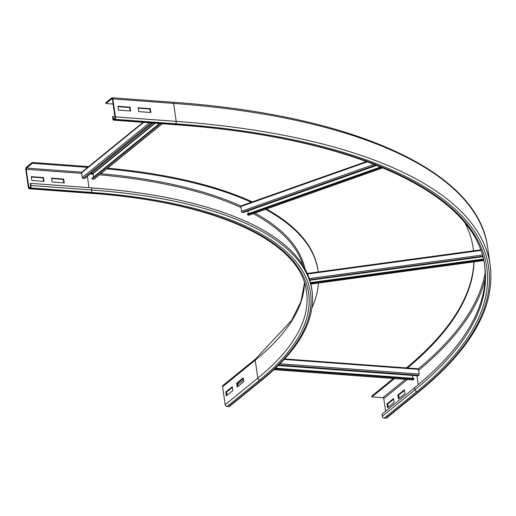 <?xml version="1.0" encoding="UTF-8"?>
<svg xmlns="http://www.w3.org/2000/svg" width="516" height="516" viewBox="0 0 516 516"><rect width="100%" height="100%" fill="white"/><g stroke="black" fill="none" stroke-linecap="round" stroke-linejoin="round"><path stroke-width="0.77" d="M243.191 377.86L243.745 381.711L237.212 387.013L236.657 383.162L243.191 377.86M243.281 378.505L237.47 383.227L237.934 386.432M236.657 383.162L237.47 383.227M232.31 386.703L232.864 390.554L226.331 395.856L225.776 392.005L232.31 386.703M232.4 387.342L226.589 392.07L227.053 395.275M225.776 392.005L226.589 392.07M63.707 179.046L64.261 182.89L52.11 181.993L51.555 178.143L63.707 179.046L63.268 179.394L51.613 178.536M63.771 182.858L63.268 179.394M222.583 386.716A1.858 1.477 -129.1 0 1 223.035 385.394L255.678 358.872A1.858 1.477 50.9 0 0 255.226 360.187L222.583 386.716L225.176 404.686A1.858 1.477 -129.1 0 0 227.04 406.518L228.659 406.634A1.858 1.477 -129.1 0 0 229.588 406.363L262.225 379.841C299.054 349.745 315.663 320.101 312.045 290.914L311.735 288.773A423.081 153.6 -8.2 0 0 91.448 187.837L30.696 183.354L30.257 183.709L30.567 185.85A0.929 0.451 94.2 0 1 30.25 187.056L29.386 187.766A0.929 0.451 94.2 0 1 29.193 187.83A0.929 0.451 94.2 0 1 28.825 187.263L26.232 169.293A0.929 0.451 94.2 0 1 26.548 168.081L32.424 163.308L88.178 167.423M243.481 379.905L237.67 384.633M43.454 177.549L44.008 181.4L31.857 180.503L31.302 176.653L43.454 177.549L43.022 177.904L31.36 177.04M43.518 181.361L43.022 177.904M107.599 168.145A431.898 156.799 -8.2 0 1 252.279 201.891M266.391 209.012A431.898 156.799 -8.2 0 1 317.933 269.978L318.056 270.829A431.898 156.799 -8.2 0 1 318.211 271.971M106.67 168.906A431.898 156.799 -8.2 0 1 251.292 202.246M265.521 209.322A431.898 156.799 -8.2 0 1 318.056 270.829M318.507 283.02A431.898 156.799 -8.2 0 1 312.057 307.491M88.597 166.61L32.302 162.456L26.426 167.229A1.858 0.897 -85.8 0 0 25.8 169.648L28.386 187.618A1.858 0.897 -85.8 0 0 29.122 188.759A1.858 0.897 -85.8 0 0 29.509 188.617L30.38 187.914A1.858 0.897 -85.8 0 0 30.999 185.496L30.696 183.354M32.302 162.456L32.424 163.308M404.944 393.605L398.417 398.913L397.862 395.062L404.389 389.754L404.944 393.605M404.486 390.399L398.675 395.121L399.132 398.326M397.862 395.062L398.675 395.121M394.063 402.448L387.535 407.756L386.981 403.905L393.508 398.597L394.063 402.448M393.605 399.242L387.793 403.963L388.251 407.169M386.981 403.905L387.793 403.963M150.872 112.507L138.72 111.611L138.165 107.76L150.317 108.657L150.872 112.507M150.382 112.475L149.879 109.011L138.224 108.154M149.879 109.011L150.317 108.657M172.486 102.387A1.858 0.897 94.2 0 1 172.866 102.252A1.858 0.897 94.2 0 1 173.602 103.394L176.188 121.363A1.858 0.897 94.2 0 1 175.569 123.782A601.224 218.274 -8.2 0 1 418.457 391.708A1.858 1.477 50.9 0 0 419.379 391.438L386.736 417.96A1.858 1.477 -129.1 0 1 385.813 418.231L384.194 418.115A1.858 1.477 -129.1 0 1 382.324 416.283L382.021 414.142L414.658 387.619L414.967 389.754L382.324 416.283M393.398 378.48L371.797 396.036L371.92 396.888L394.476 378.563M385.607 411.226L383.788 398.61A0.929 0.742 50.9 0 0 382.853 397.694L371.92 396.888M130.619 111.017L118.467 110.121L117.912 106.27L130.064 107.167L130.619 111.017M130.129 110.979L129.632 107.521L117.971 106.657M129.632 107.521L130.064 107.167M484.53 264.972A597.509 216.926 -8.2 0 1 414.658 387.619M473.191 248.041A588.698 213.727 -8.2 0 1 473.527 250.834M473.869 261.883A588.698 213.727 -8.2 0 1 406.395 367.908M465.361 223.647A588.698 213.727 -8.2 0 1 473.256 248.467A588.698 213.727 -8.2 0 1 473.559 250.834M474.017 261.864A588.698 213.727 -8.2 0 1 406.853 368.488M113.817 119.151A0.929 0.451 94.2 0 1 113.63 119.222A0.929 0.451 94.2 0 1 113.262 118.648L112.952 116.506L112.514 116.861L112.823 119.002A1.858 0.897 -85.8 0 0 113.559 120.144A1.858 0.897 -85.8 0 0 113.939 120.002L114.81 119.299A1.858 0.897 -85.8 0 0 115.436 116.88L112.849 98.911A1.858 0.897 -85.8 0 0 112.114 97.769A1.858 0.897 -85.8 0 0 111.727 97.905L105.851 102.684L105.98 103.535L111.856 98.762A0.929 0.451 94.2 0 1 112.043 98.691A0.929 0.451 94.2 0 1 112.411 99.266L115.004 117.235A0.929 0.451 94.2 0 1 114.687 118.441L113.817 119.151M114.92 116.655L112.952 116.506M113.101 104.064L105.98 103.535M82.257 172.002A0.929 0.742 50.9 0 0 81.567 172.796L82.244 177.504A0.929 0.742 50.9 0 0 83.244 178.42L84.779 178.401L152.897 123.047M93.596 177.027L93.112 173.647L91.074 173.286M159.431 123.53L92.029 178.304L92.067 178.942L93.641 179.187A0.929 0.742 50.9 0 0 94.17 179.058L162.25 123.737M92.067 178.942L160.186 123.588M366.689 161.534L241.217 205.89A0.929 0.413 70.5 0 0 241.03 205.871A0.929 0.413 70.5 0 0 240.856 206.516L241.533 211.225A0.929 0.413 70.5 0 0 242.178 212.321L243.088 212.631L376.783 165.372M248.319 213.727L247.919 210.921M380.692 166.939L247.383 214.056L247.448 214.688L248.39 215.256A0.929 0.413 70.5 0 0 248.615 215.295A0.929 0.413 70.5 0 0 248.77 215.127M247.448 214.688L381.543 167.287M309.826 280.259L482.757 256.729M483.357 259.077L310.49 282.6M310.645 283.207L483.505 259.69M412.787 379.795A0.929 0.451 -85.8 0 0 412.993 379.924A0.929 0.451 -85.8 0 0 413.219 379.828L414.038 379.015L413.922 378.396L275.531 368.185M412.426 375.422L412.845 378.318M414.038 379.015L274.938 368.747M278.279 365.522L417.954 375.829L418.811 375.287A0.929 0.451 -85.8 0 0 419.16 374.048L418.476 369.346A0.929 0.451 -85.8 0 0 418.115 368.772A0.929 0.451 -85.8 0 0 417.921 368.843L284.574 359.001M304.498 282.897A417.515 151.581 -8.2 0 1 255.226 360.187L257.819 378.157L225.176 404.686M89.52 193.049A1.858 0.897 -85.8 0 0 89.881 193.242C215.798 201.898 300.905 241.578 306.536 291.708A417.515 151.581 -8.2 0 1 257.819 378.157A1.858 1.477 50.9 0 0 259.683 379.989L227.04 406.518M30.38 187.914L91.132 192.397A421.224 152.923 -8.2 0 1 261.302 380.111L228.659 406.634M261.302 380.111A1.858 1.477 50.9 0 0 262.225 379.841M29.122 188.759L89.881 193.242A1.858 0.897 -85.8 0 0 90.261 193.1A419.373 152.252 -8.2 0 1 259.683 379.989M91.132 192.397A1.858 0.897 -85.8 0 0 91.758 189.978A423.081 153.6 -8.2 0 1 312.045 290.914M30.999 185.496L91.758 189.978L91.448 187.837M90.177 174.021A418.444 151.917 -8.2 0 1 93.196 174.26M99.42 174.795A418.444 151.917 -8.2 0 1 241.004 207.529M253.292 213.643A418.444 151.917 -8.2 0 1 303.124 265.682M87.352 176.311L88.991 187.656M100.788 173.686A419.373 152.252 -8.2 0 1 240.882 206.045M254.949 213.056A419.373 152.252 -8.2 0 1 304.988 268.881M29.509 188.617L90.261 193.1M29.902 187.34L28.825 187.263M81.651 173.382L26.232 169.293M81.767 172.157L26.548 168.081M416.838 391.586A599.366 217.597 -8.2 0 0 174.698 124.491A1.858 0.897 94.2 0 1 174.311 124.627C354.428 137.062 476.397 193.648 484.692 266.037A597.509 216.926 -8.2 0 1 414.967 389.754A1.858 1.477 50.9 0 0 416.838 391.586L384.194 418.115M418.457 391.708L385.813 418.231M405.408 379.37L382.853 397.694M407.298 379.505L383.788 398.61M416.96 375.758L418.244 384.665M485.156 272.841A601.224 218.274 -8.2 0 1 418.295 368.875M485.111 278.879A602.146 218.61 -8.2 0 1 418.618 370.295M113.559 120.144L174.311 124.627A1.858 0.897 94.2 0 1 173.957 124.433M115.436 116.88L176.188 121.363A603.075 218.945 -8.2 0 1 490.2 265.243L487.614 247.274A603.075 218.945 -8.2 0 0 173.602 103.394L112.849 98.911M113.262 118.648L114.339 118.725M174.698 124.491L113.939 120.002M175.569 123.782L114.81 119.299M111.856 98.762L112.224 98.788M151.511 122.943L83.244 178.42M149.563 122.802L82.244 177.504M143.629 122.363L81.567 172.796M92.88 173.421L154.703 123.182M93.112 173.647L155.174 123.214M161.908 123.711L93.641 179.187M375.945 165.036L242.178 212.321M374.158 164.34L241.533 211.225M367.386 161.792L240.856 206.516M382.724 167.771L248.39 215.256M482.621 256.233L309.671 279.762M482.279 255.039L309.278 278.582M480.77 250.447L307.51 274.022M480.583 249.938L307.291 273.519M483.673 260.451L310.832 283.974M274.073 369.559L413.219 379.828M284.181 359.433L418.476 369.346M280.027 363.78L419.16 374.048M278.853 364.954L418.811 375.287M255.678 358.872L291.727 320.262L301.067 301.247L304.479 282.832M419.379 391.438C471.779 348.558 495.386 306.498 490.2 265.243M112.114 97.769L172.866 102.252C354.17 115.016 478.08 171.119 487.614 247.274M81.792 172.138L143.093 122.324M241.03 205.871L366.573 161.495M248.615 215.295L382.878 167.835M307.265 273.461L480.557 249.879M310.851 284.064L483.698 260.541M412.993 379.924L273.951 369.669M418.115 368.772L284.651 358.923"/></g></svg>

